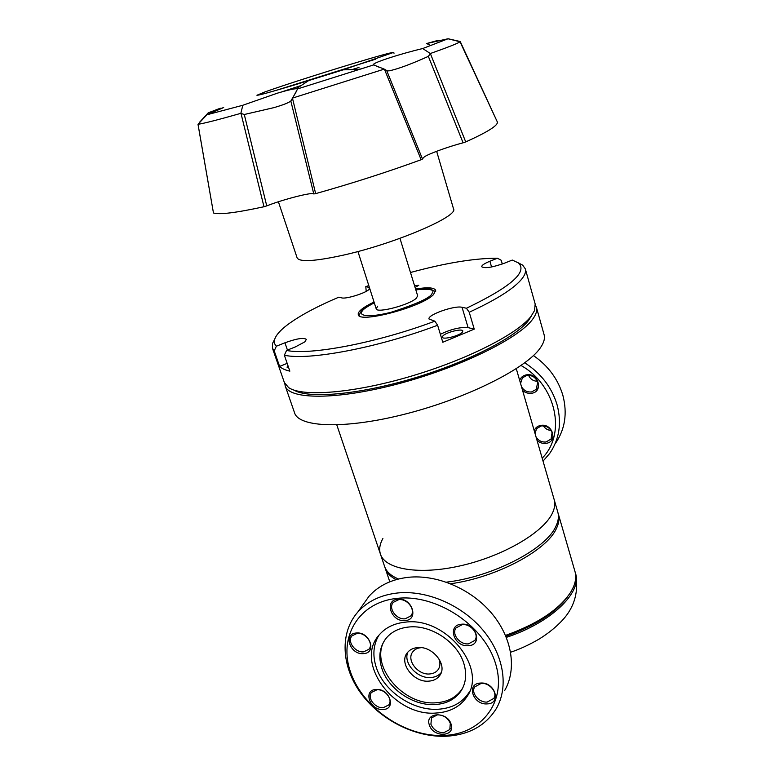 <?xml version="1.0" encoding="UTF-8"?>
<svg xmlns="http://www.w3.org/2000/svg" width="775" height="775" viewBox="0 0 775 775"><rect width="100%" height="100%" fill="white"/><g stroke="black" fill="none" stroke-linecap="round" stroke-linejoin="round"><path stroke-width="1.16" d="M552.052 513.854C554.697 508.632 555.413 503.905 554.193 499.691C555.413 503.905 554.697 508.632 552.052 513.854C542.607 532.929 502.936 556.121 461.164 565.653C419.372 575.312 385.156 569.422 380.448 554.144C385.156 569.422 419.372 575.312 461.164 565.653C502.936 556.121 542.607 532.929 552.052 513.854M506.337 637.37C551.471 622.558 582.306 592.216 575.515 573.374L575.215 572.415M374.054 302.047C368.387 304.701 364.124 307.21 361.286 309.574C358.893 311.598 357.885 313.274 358.273 314.602C358.496 323.795 421.852 307.094 433.496 294.607L435.695 290.344C434.262 287.506 427.558 287.07 415.574 289.027M274.738 339.169L272.471 343.577L272.432 348.149L274.214 350.872L276.375 346.202C274.437 344.294 273.885 341.988 274.699 339.295C276.055 335.091 280.269 330.295 287.341 324.909C299.47 315.842 316.646 306.59 338.878 297.154L341.775 297.881C345.698 299.228 364.492 293.531 368.793 289.685L369.772 288.629M369.404 287.477L365.79 286.634L368.793 285.568M410.479 272.5C445.77 262.919 474.755 258.172 497.434 258.24L489.907 261.233C484.365 263.51 481.633 265.35 481.721 266.755C484.714 268.654 492.348 267.452 504.612 263.132L512.285 260.061L518.417 262.919C527.959 271.948 510.628 287.05 466.434 308.237L462.045 307.297C454.547 305.214 426.967 314.999 429.05 319.029L434.853 321.17C377.028 342.918 309.893 355.57 286.576 350.426L295.343 346.919L304.798 341.891L306.377 339.402C303.781 337.425 296.641 338.549 284.948 342.792L276.375 346.202M415.08 287.428L418.781 285.307L414.528 285.646M466.434 308.237L469.224 312.238C495.244 300.216 512.43 289.54 520.781 280.192C524.685 275.726 526.206 271.957 525.334 268.886L522.689 265.166L518.31 262.832M272.432 348.149L284.386 382.598L288.668 387.636C302.26 397.062 352.577 393.342 409.5 376.669C466.414 360.065 517.564 333.986 531.001 316.403L534.537 310.591L535.176 304.003L525.334 268.886M366.217 291.352L365.79 286.634M497.434 258.24L501.241 260.274L502.307 264.004M293.822 390.048C308.121 398.863 357.217 394.93 411.912 378.762C466.598 362.661 515.472 337.571 528.54 320.472L531.689 315.512M462.346 332.213C459.459 335.846 442.622 340.041 442.37 337.202L442.912 335.924C445.964 332.301 462.52 328.183 462.84 330.993L462.346 332.213M288.717 367.844L287.031 367.166L287.942 365.606M469.224 312.238L474.242 329.142L468.11 327.622C460.302 326.934 451.06 329.152 440.365 334.287M287.167 363.359L279.61 366.41L274.214 350.872M286.576 350.426L284.357 355.212L289.85 371.147C285.055 370.053 281.635 368.483 279.61 366.41M284.357 355.212C308.13 360.84 377.812 347.859 437.604 325.248L434.853 321.17M474.242 329.142L442.796 342.259L437.604 325.248M446.381 582.161C492.687 576.833 545.9 549.087 555.752 526.593C558.368 521.284 559.056 516.479 557.806 512.168L516.286 368.697M336.815 424.933L384.603 566.447C386.405 571.737 391.046 575.922 398.534 579.002M380.448 554.144C378.917 549.378 379.74 544.147 382.908 538.451M505.513 635.403C537.724 623.875 559.521 609.363 570.913 591.868L573.374 587.14C575.806 581.424 576.338 576.193 574.963 571.437L558.378 514.154C559.627 518.475 558.949 523.309 556.343 528.627C546.704 550.55 496.242 577.559 450.633 583.749M558.058 513.166L558.378 514.154M396.151 579.632C390.426 576.678 386.802 572.928 385.272 568.404L384.972 567.407M505.891 636.304C535.089 625.909 555.646 612.715 567.562 596.721M362.7 605.168L369.007 596.266C378.665 585.542 391.782 579.216 408.357 577.298C436.887 574.314 470.88 588.719 491.495 613.093C512.12 637.467 517.109 668.951 504.68 690.506M446.061 736.25C414.683 737.529 379.74 719.529 360.52 692.753C341.281 665.987 339.634 632.652 357.847 612.008C367.631 601.167 380.961 594.812 397.837 592.952C426.88 590.066 461.58 604.907 482.68 629.794C503.789 654.672 508.952 686.679 496.368 708.495C485.702 725.681 468.943 734.933 446.061 736.25M376.921 689.779C384.981 688.917 393.264 699.525 388.779 704.93L383.208 707.701C375.09 708.505 366.866 697.791 371.506 692.424L376.921 689.779M437.536 714.792C443.62 715.044 447.882 717.902 450.314 723.356L449.8 729.537L443.6 732.792C437.565 732.511 433.332 729.672 430.91 724.267L431.491 717.921L437.536 714.792M481.217 683.395C489.442 682.542 497.831 692.482 493.888 698.382L487.233 702.053C478.931 702.847 470.599 692.773 474.736 686.902L481.217 683.395M462.258 624.631C470.842 623.526 479.454 634.337 474.852 640.412L468.458 643.86C459.788 644.907 451.244 633.94 456.058 627.905L462.258 624.631M398.747 599.656C407.437 598.407 416.088 610.109 410.818 615.951L405.189 618.779C396.412 619.961 387.829 608.123 393.312 602.34L398.747 599.656M357.149 633.388C365.538 632.274 374.025 643.783 368.89 649.285L363.62 651.843C355.153 652.889 346.745 641.274 352.044 635.82L357.149 633.388M405.645 622.122C445.615 616.716 487.678 668.089 467.054 696.522C460.34 706.606 450.081 712.109 436.286 713.019C394.436 716.943 354.001 662.635 379.014 635.142C385.369 627.595 394.252 623.255 405.645 622.122M443.843 735.446C405.703 737.17 363.31 708.428 350.823 672.923C337.803 637.476 358.457 601.962 397.614 598.319C436.587 594.115 483.774 625.076 495.38 663.042C507.567 700.958 482.118 734.254 443.843 735.446M376.108 689.459C389.457 688.161 396.771 709.28 383.131 709.474C369.937 710.685 362.526 689.847 376.108 689.459M429.389 725.08C424.429 712.235 447.194 711.024 451.06 724.073C455.855 737.006 433.186 737.926 429.389 725.08M480.49 683.056C494.954 681.671 501.948 703.661 487.223 703.894C472.944 705.182 465.833 683.492 480.49 683.056M461.503 624.214C476.073 622.48 483.29 645.158 468.439 645.701C454.043 647.328 446.71 624.96 461.503 624.214M397.924 599.211C411.971 597.36 419.469 619.913 405.122 620.572C391.249 622.325 383.644 600.092 397.924 599.211M356.297 633.001C369.743 631.373 377.28 653.131 363.523 653.606C350.242 655.137 342.618 633.679 356.297 633.001M463.779 663.303C466.947 673.62 466.095 682.746 461.212 690.68C455.497 699.127 446.826 703.748 435.201 704.553C413.627 706.102 388.701 689.324 382.027 668.941C378.171 657.181 379.527 646.97 386.095 638.309C391.549 631.722 399.212 627.953 409.084 626.985C430.9 624.621 457.415 642.136 463.779 663.303M462.927 687.58L462.132 688.898C456.427 697.335 447.766 701.956 436.16 702.76C402.583 705.967 368.542 664.408 384.981 639.792M428.895 681.138C433.709 680.77 437.332 678.871 439.783 675.451C447.911 665.057 432.595 645.74 417.609 647.59C413.133 647.997 409.684 649.731 407.282 652.802C398.563 663.071 413.656 682.785 428.895 681.138M407.834 652.124C402.913 663.032 417.386 678.919 430.929 677.515C435.327 677.176 438.757 675.538 441.227 672.584M378.801 635.403C373.192 645.003 372.397 655.824 376.427 667.847C384.216 691.513 413.094 710.975 438.204 709.241C451.912 708.311 462.113 702.838 468.788 692.802L469.747 691.155M535.389 305.021L536.397 307.239C537.385 310.717 536 314.892 532.251 319.765C517.971 338.917 458.848 367.892 397.536 383.993C336.185 400.21 289.114 399.658 285.229 385.95L284.783 383.548M536.397 307.239L544.079 334.645C545.145 338.423 543.866 342.879 540.223 348.014C526.37 368.251 467.945 397.866 406.991 413.598C346.008 429.457 298.85 427.664 294.568 412.843L285.229 385.95M527.436 407.224L529.403 414.034M521.488 386.696C523.822 390.59 527.194 392.334 531.611 391.927L536.281 389.341L537.685 382.278C535.738 377.347 532.134 375.061 526.874 375.439L522.408 377.832L520.558 383.46M519.676 380.409C520.79 377.386 523.009 375.526 526.332 374.858C538.334 372.339 543.837 391.762 531.621 393.274C528.25 393.719 525.227 392.76 522.563 390.387M535.98 436.761C538.276 440.588 541.609 442.331 545.997 442.002L551.044 439.057L552.071 432.721C550.153 427.897 546.598 425.63 541.376 425.911L536.503 428.672L535.07 433.613M534.217 430.677C535.341 427.761 537.55 425.998 540.853 425.388C552.769 423.131 558.145 442.07 546.017 443.348C542.665 443.736 539.681 442.757 537.036 440.413M555.462 443.368C565.023 429.379 567.513 413.433 562.921 395.531C558.087 379.188 548.264 365.868 533.452 355.57M543.033 461.125L549.659 453.491C559.347 439.338 561.846 423.169 557.138 404.996C551.868 387.423 541.076 373.366 524.752 362.807M542.18 458.17C566.573 433.893 556.276 385.243 521.042 365.49M528.569 375.313C530.294 379.052 533.219 381.058 537.356 381.329M543.343 425.833C545.164 428.623 547.741 430.173 551.064 430.474M281.577 91.934L301.252 85.483M351.753 69.653L358.99 67.473M278.409 201.791L297.116 257.852C299.508 262.27 314.931 261.359 343.393 255.13C395.056 243.66 459.052 216.148 453.52 208.833L436.645 151.28M295.856 88.747L296.873 88.389M387.403 70.922L389.612 70.758C398.35 68.849 411.263 64.054 428.352 56.372L463.092 142.803C448.686 146.562 428.682 153.789 424.4 156.821L422.414 158.827M199.669 122.15L208.243 112.811L220.362 108.219M208.243 112.811L223.675 107.541L206.886 114.787L198.022 124.271L213.464 212.98C219.248 214.878 236.084 212.796 263.984 206.741L266.745 205.888L244.28 114.506L240.851 113.344L242.807 105.264L277.305 93.194C286.905 90.336 293.26 88.844 296.36 88.728L297.639 88.892L292.485 98.28L315.657 193.634C352.334 183.307 387.49 172.011 421.125 159.727L422.491 159.02L386.686 70.515L384.245 69.12L292.611 98.057M244.28 114.506L274.079 107.599C283.243 104.906 288.823 102.707 290.828 101.012L313.788 193.953L315.657 193.634M352.557 63.734C378.152 56.013 391.879 52.225 393.739 52.371L343.151 69.847L295.101 84.785C270.62 92.109 257.891 95.606 256.912 95.247L264.75 92.002C280.928 86.151 321.208 73.199 352.557 63.734M460.224 41.521L448.105 38.75L422.695 48.534L430.348 53.523L465.727 141.922C487.814 131.953 498.344 125.288 497.327 121.937L460.021 41.753C458.422 43.148 448.531 47.072 430.348 53.523M448.105 38.75L426.463 43.574L438.447 40.261L440.21 40.649M375.807 59.133L275.503 90.568M313.788 193.953C313.342 191.657 282.943 199.417 266.745 205.888M198.022 124.436L213.464 212.98M463.092 142.803L465.727 141.922M421.125 159.727L384.448 69.227M263.984 206.741L241.006 113.47M240.851 113.344C217.513 119.96 203.234 123.593 198.022 124.271M384.245 69.12L373.637 64.926L297.639 88.892M292.485 98.28L291.071 100.74M373.637 64.926L373.443 64.722C371.893 63.037 399.658 54.027 422.695 48.534M430.299 53.717L428.352 56.372M497.327 121.937L460.282 41.647M242.807 105.264L206.886 114.787M421.358 647.667L420.932 647.697C417.396 648.016 414.683 649.392 412.804 651.823C406.022 659.883 417.832 675.267 429.738 673.95C433.467 673.649 436.296 672.177 438.214 669.532C440.345 666.229 440.462 662.451 438.563 658.188M399.968 238.342L417.647 295.779L416.378 298.152C409.868 304.856 376.437 313.652 376.195 308.77L377.706 306.173M368.842 287.293L369.413 289.104M284.948 342.792L287.448 350.077M468.11 327.622L462.045 307.297M489.907 261.233L491.563 266.978M415.817 289.831C429.699 288.542 435.143 289.618 432.15 293.066C431.665 297.183 417.89 303.616 390.832 312.344C364.579 318.816 358.835 314.524 362.128 311.201C362.894 309.457 366.953 306.668 374.306 302.831M575.515 573.374C579.177 592.575 573.994 609.053 559.967 622.78C554.028 628.719 547.053 634.163 539.042 639.123C528.947 644.955 519.482 649.324 510.638 652.221M274.699 339.295L272.471 343.577M518.417 262.919L522.689 265.166M357.943 251.517L376.195 308.77M389.796 581.812L385.272 568.404M369.007 596.266L357.847 612.008M389.36 703.952L388.779 704.93M450.294 728.568L449.8 729.537M494.402 697.306L493.888 698.382M475.511 639.162L474.852 640.412M411.612 614.701L410.818 615.951M369.617 648.191L368.89 649.285M461.212 690.68L462.132 688.898M440.888 673.465L439.783 675.451M536.281 389.341L537.182 387.984M551.044 439.057L551.742 437.865M361.596 68.81L357.149 69.537M394.01 53.281L393.739 52.371M422.491 159.02L386.686 70.515M378.713 67.067L373.443 64.722M448.057 38.789L460.021 41.753M429.379 44.679L426.463 43.574M290.828 101.012L295.992 92.167M308.421 80.736L296.36 88.728M343.151 69.847L359.493 69.488M439.086 667.963L438.214 669.532M359.028 315.628L360.637 312.054C362.681 309.302 367.224 306.193 374.277 302.734M415.787 289.724C424.632 288.707 429.457 288.503 430.27 289.114L435.666 291.613"/></g></svg>
